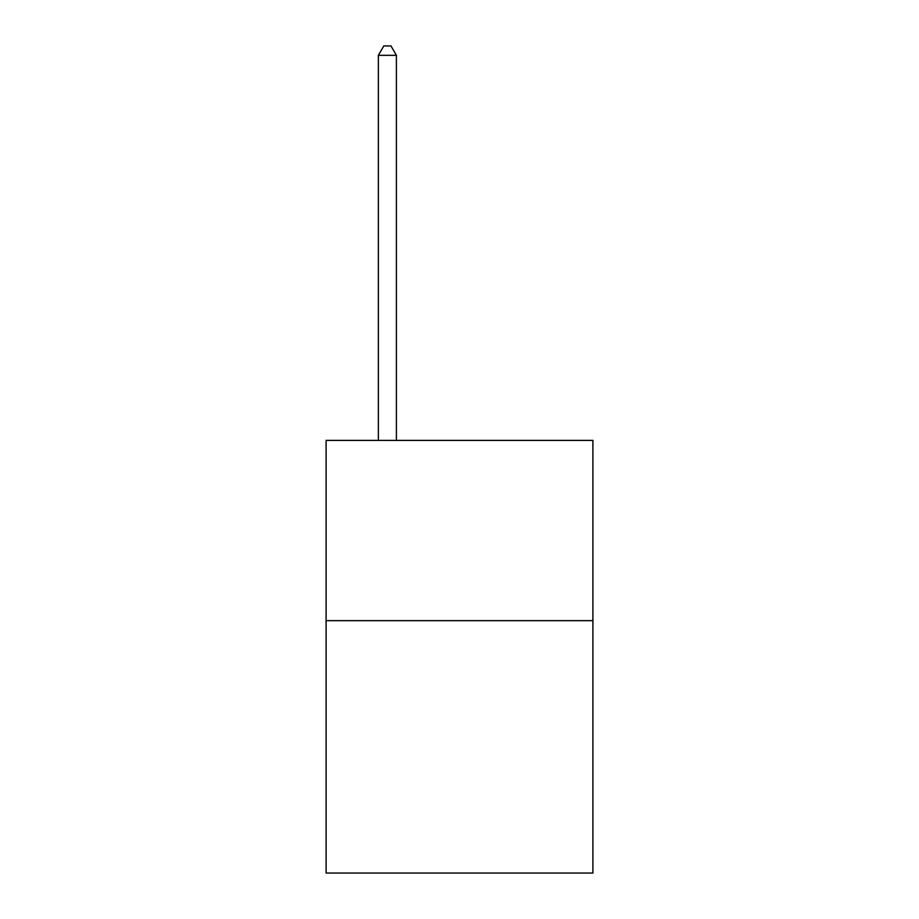 <?xml version="1.0" encoding="UTF-8"?>
<svg xmlns="http://www.w3.org/2000/svg" width="919" height="919" viewBox="0 0 919 919"><rect width="100%" height="100%" fill="white"/><g stroke="black" fill="none" stroke-linecap="round" stroke-linejoin="round"><path stroke-width="1.38" d="M592.904 620.67L592.904 873.05L326.096 873.05L326.096 440.396L592.904 440.396L592.904 620.67L326.096 620.67M396.399 440.396L396.399 55.324L378.375 55.324L378.375 440.396M378.375 55.324L383.786 45.95L391 45.95L396.399 55.324"/></g></svg>

